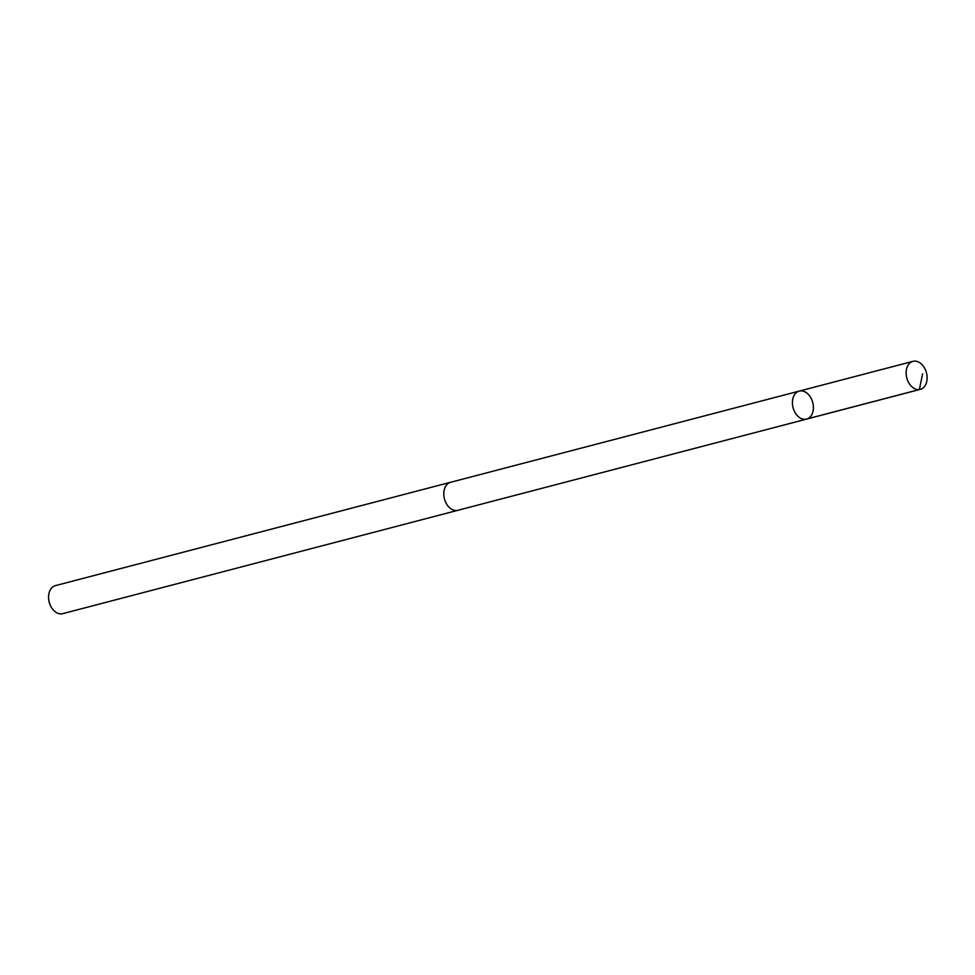 <?xml version="1.0" encoding="UTF-8"?>
<svg xmlns="http://www.w3.org/2000/svg" width="975" height="975" viewBox="0 0 975 975"><rect width="100%" height="100%" fill="white"/><g stroke="black" fill="none" stroke-linecap="round" stroke-linejoin="round"><path stroke-width="1.46" d="M458.311 510.181A14.479 10.164 -104.7 0 1 457.933 510.291A14.467 10.164 -104.7 0 1 446.66 504.124A14.467 10.164 -104.7 0 1 444.649 488.426A14.467 10.164 -104.7 0 1 450.608 482.284L799.244 391.097A14.479 10.164 75.3 0 0 793.065 407.672A14.479 10.164 75.3 0 0 806.569 419.104A14.479 10.164 75.3 0 0 812.528 412.961A14.479 10.164 75.3 0 0 810.517 397.252A14.479 10.164 75.3 0 0 799.244 391.097A14.479 10.164 75.3 0 0 793.065 407.672A14.479 10.164 75.3 0 0 806.569 419.104L920.29 389.366A14.479 10.164 -104.7 0 1 909.005 383.212A14.479 10.164 -104.7 0 1 906.994 367.502A14.479 10.164 -104.7 0 1 912.953 361.347A14.479 10.164 -104.7 0 1 924.239 367.502A14.479 10.164 -104.7 0 1 926.25 383.224A14.479 10.164 -104.7 0 1 920.29 389.366M806.569 419.104L457.933 510.278A14.479 10.164 -104.7 0 1 446.66 504.136A14.479 10.164 -104.7 0 1 444.637 488.426A14.479 10.164 -104.7 0 1 450.608 482.272A14.479 10.164 -104.7 0 1 450.986 482.186M457.933 510.291L62.717 613.653A14.479 10.164 -104.7 0 1 49.969 604.5A14.479 10.164 -104.7 0 1 48.75 599.857A14.479 10.164 -104.7 0 1 49.433 591.776A14.479 10.164 -104.7 0 1 55.392 585.634L450.608 482.272M49.969 604.5L49.713 603.854A10.298 7.227 -104.7 0 1 48.847 600.539L48.75 599.857M805.655 419.287L919.376 389.549L922.618 373.791M799.244 391.097L912.953 361.347"/></g></svg>
